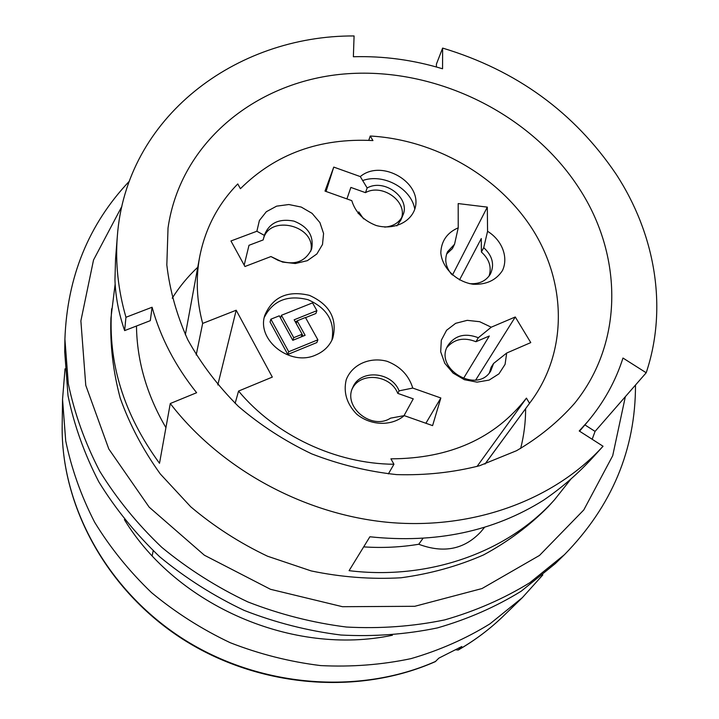 <?xml version="1.0" encoding="UTF-8"?>
<svg xmlns="http://www.w3.org/2000/svg" width="719" height="719" viewBox="0 0 719 719"><rect width="100%" height="100%" fill="white"/><g stroke="black" fill="none" stroke-linecap="round" stroke-linejoin="round"><path stroke-width="1.08" d="M152.185 555.751L153.165 550.808M64.71 351.924L68.017 395.72C74.12 425.172 84.393 453.887 98.827 481.883C115.561 509.052 135.891 534.046 159.816 556.883C185.529 578.094 213.642 595.934 244.163 610.404C275.638 622.681 307.912 630.887 340.977 635.03C374.006 636.764 406.145 634.392 437.386 627.921C467.656 619.212 495.598 606.98 521.203 591.207L555.329 563.561L564.478 554.646L529.84 582.696C503.83 598.684 475.421 611.096 444.63 619.913C412.832 626.465 380.117 628.837 346.477 627.04C312.792 622.798 279.907 614.421 247.83 601.911C216.716 587.162 188.054 568.999 161.856 547.402C137.464 524.169 116.739 498.743 99.68 471.125C84.968 442.67 74.497 413.497 68.278 383.595L64.908 339.152L64.71 351.924M436.406 66.993L436.415 64.108L442.625 48.083C516.368 70.273 574.175 112.281 616.066 174.106C655.072 233.792 668.104 307.381 646.201 372.766L622.978 358.044C615.599 381.187 603.843 402.37 587.702 421.613L579.217 430.978L603.043 446.238L593.31 456.978C578.516 473.255 561.943 487.653 543.573 500.19C493.611 531.503 435.714 543.699 369.881 536.778L349.083 570.67C429.594 580.521 508.189 551.671 554.493 499.795L548.112 506.841C529.49 525.706 507.974 541.731 483.545 554.924C457.742 566.212 430.223 573.834 400.986 577.779C371.184 579.469 341.246 577.186 311.174 570.922L267.54 556.218C239.607 542.935 214.001 526.452 190.724 506.787L160.283 473.947C143.09 449.977 129.744 424.731 120.244 398.209C113.081 371.399 109.971 344.743 110.915 318.256L115.148 284.023M603.043 446.238C554.78 499.363 474.477 529.813 389.5 522.47C304.586 514.858 220.679 469.067 170.268 403.53L196.629 392.718C175.364 366.097 160.517 337.606 152.086 307.238L125.951 317.277C118.114 289.991 115.238 263.073 117.314 236.524C125.852 117.637 235.562 35.384 354.081 35.95L353.371 56.747C383.452 55.893 413.182 59.911 442.553 68.781L442.625 48.083M111.661 308.775C107.787 362.807 123.74 414.315 159.51 463.297L170.268 403.53M125.951 317.277L124.639 330.605C118.752 313.565 115.516 296.632 114.95 279.817L115.552 259.011L117.314 236.524M584.906 424.902L595.071 431.4L646.201 372.766M595.071 431.4L592.168 439.273M571.084 478.854L554.493 499.795M579.352 188.684C622.699 255.209 624.047 342.361 574.598 403.323C558.304 421.81 538.944 437.61 516.521 450.714L479.663 465.705C453.069 472.491 425.378 475.457 396.582 474.603C367.643 471.484 339.341 464.573 311.695 453.86C284.922 441.098 260.476 425.262 238.349 406.343C217.965 385.986 201.122 363.814 187.812 339.817C176.757 315.201 169.756 290.251 166.826 264.969L168.03 227.95C180.514 141.275 258.13 79.908 347.457 73.733C436.972 67.478 531.332 114.006 579.352 188.684M525.625 408.662C525.643 422.143 523.98 435.426 520.646 448.485M172.209 298.187C179.417 286.791 187.938 276.473 197.761 267.234M136.475 326.013C136.952 360.965 146.766 394.848 165.927 427.661M124.639 330.605L150.307 320.656L152.086 307.238M363.679 546.88C382.436 548.121 400.789 547.24 418.746 544.256L422.988 538.351M418.746 544.256C443.722 553.603 464.456 549.415 480.957 531.692L484.624 527.234M392.421 635.236C293.487 656.294 176.946 606.018 124.369 519.603M542.827 574.903L522.354 597.651L489.972 623.84C465.768 638.769 439.435 650.371 410.98 658.64C381.654 664.814 351.546 667.124 320.647 665.587C289.73 661.786 259.595 654.164 230.233 642.714C201.751 629.215 175.526 612.516 151.547 592.645C129.222 571.228 110.241 547.734 94.602 522.174C81.094 495.795 71.46 468.68 65.708 440.828L62.544 399.306L65.034 368.802M455.9 649.805L458.237 650.021L461.823 646.507L438.896 658.119L435.265 661.669M316.899 310.662L294.152 319.793L302.142 334.254L293.738 337.669L281.426 315.29L312.549 302.879L316.899 310.662L315.893 313.493L305.548 317.645M297.037 321.069L295.248 321.788M264.331 317.322C272.977 300.533 287.519 294.655 307.984 299.688C327.253 308.181 335.216 321.699 331.881 340.249M297.118 320.845L305.117 335.306L292.795 340.321L279.323 315.812L270.892 319.182L270.056 321.995L287.807 354.458L316.854 342.559L317.87 339.817L305.458 317.492L297.118 320.845L296.219 323.541M302.106 334.371L303.076 336.141M352.301 388.673C360.48 371.525 390.642 374.734 397.769 393.374L413.254 398.847L403.988 415.681M244.181 265.122L248.99 245.296L263.163 239.93L264.331 235.383L256.881 231.239L259.388 220.499L266.318 211.728L276.617 206.155L288.831 204.529L301.234 207.063L312.1 213.372L319.919 222.602L323.577 233.468L322.516 244.451L316.854 253.978L307.337 260.673L295.329 263.522L282.576 262.076L270.937 256.548L244.945 266.506L230.952 240.973L256.881 231.239M459.513 279.952L481.281 238.537L481.397 252.027L483.725 247.66L487.572 231.302C502.087 240.218 508.684 257.321 502.473 270.524C496.2 280.167 486.466 284.742 473.264 284.275C456.358 281.857 442.077 267.899 440.801 252.693C441.34 240.955 447.146 232.659 458.228 227.806L458.192 203.576L487.311 207.117L487.572 231.302M446.921 347.52C454.336 338.946 464.016 337.004 475.951 341.714L489.306 336.016L463.378 378.634M315.875 354.961C290.359 366.897 256.216 340.069 264.862 315.165C272.825 296.839 287.681 290.233 309.44 295.365C329.796 304.577 337.579 318.859 332.771 338.218C329.644 345.875 324.017 351.456 315.875 354.961M530.775 342.595L506.688 353.038L505.08 364.362L498.95 373.844L489.127 380.09L477.021 382.149L464.393 379.704L453.096 373.098L444.791 363.32L440.684 351.798L441.322 340.222L446.58 330.273L455.648 323.325L467.224 320.341L479.663 321.699L491.239 327.199L515.28 316.98L530.775 342.595M529.517 403.278L526.443 398.119C494.87 438.428 449.699 458.668 390.929 458.83L393.949 464.258C335.737 463.845 275.404 435.381 238.564 391.064L272.321 377.098L236.192 310.231L202.65 323.424C196.682 300.839 195.676 278.747 199.612 257.15C205.14 228.723 217.848 204.322 237.764 183.938L240.416 188.702C275.539 153.857 319.721 137.814 372.954 140.565L370.24 136.017C434.833 139.639 498.249 175.813 532.402 229.154C566.32 282.477 567.884 350.584 531.692 400.393L484.957 464.043M360.291 176.586L333.76 167.096L325.006 191.092L351.789 200.655C355.348 212.231 363.454 220.508 376.109 225.478C392.745 230.152 409.668 223.043 414.674 209.517C423.904 183.444 382.077 158.225 360.291 176.586L367.157 187.974L365.459 192.647L350.863 187.425L346.918 198.911M432.586 425.621L404.24 415.627C391.594 426.439 370.564 425.792 356.57 414.036C346.729 403.763 343.278 392.349 346.207 379.794C351.942 364.533 369.863 356.561 387.137 361.315C400.294 366.42 408.841 375.336 412.76 388.071L440.846 397.984L432.586 425.621M397.769 393.374L399.09 390.839C391.711 371.507 360.066 369.018 352.831 387.37C342.693 406.801 371.579 430.546 390.516 418.17L404.24 415.627M489.423 372.748L491.113 367.319L493.585 363.454L506.688 353.038M475.951 341.714L478.324 337.732C465.148 332.726 455.01 335.306 447.919 345.471C433.521 368.488 477.191 394.488 490.78 370.905L493.585 363.454M458.228 227.806L454.552 244.235L452.377 248.63L446.625 254.014M489.055 276.105C491.868 267.243 489.315 259.217 481.397 252.027M454.552 244.235L447.542 251.749C444.225 259.388 445.573 266.911 451.595 274.343M469.408 283.628C478.98 284.32 485.972 281.138 490.394 274.056C494.726 264.628 492.506 255.829 483.725 247.66M310.779 251.21C316.702 225.712 269.203 213.741 263.316 239.337M270.937 256.548L278.271 260.422C294.197 265.832 305.314 262.04 311.642 249.026C314.023 236.012 308.118 226.701 293.927 221.11C278.954 218.261 269.086 223.016 264.331 235.383M370.24 136.017L368.748 140.34M202.65 323.424L196.197 354.979M393.949 464.258L388.368 473.902M235.131 403.323L238.564 391.064M217.803 384.935L236.192 310.231M477.039 466.469L526.443 398.119M396.87 225.874L400.905 220.005L402.802 215.457C411.043 198.336 384.557 178.015 367.157 187.974M401.687 217.659C406.972 200.745 381.717 183.372 365.459 192.647M414.773 209.202C411.385 188.351 383.371 173.027 362.592 180.577M358.179 213.606L358.799 211.916L363.58 218.882M384.728 227.114C393.518 226.332 399.539 222.45 402.802 215.457M326.04 191.461L333.76 167.096M452.431 275.089L487.311 207.117M491.239 327.199L478.324 337.732M475.681 380.054L515.28 316.98M412.76 388.071L399.09 390.839M425.891 423.257L440.846 397.984M270.892 319.182L288.714 351.744L317.87 339.817M288.714 351.744L287.807 354.458M302.142 334.254L301.225 336.887M293.738 337.669L292.858 340.294M281.426 315.29L280.563 318.077M121.897 206.326L93.524 260.008L80.879 320.89L85.768 385.33L108.803 448.989L149.157 507.138L204.367 555.212L270.488 589.292L342.478 606.701L414.782 606.297L481.991 588.555L539.493 555.436L583.783 509.951L612.696 455.747L625.35 396.672M458.497 649.814C475.16 640.171 490.178 628.864 503.543 615.886L522.354 597.651M62.544 399.306L62.176 425.504C60.926 505.412 106.628 589.877 182.833 638.724C259.083 687.445 358.943 695.417 435.741 661.354M564.478 554.646C611.896 506.131 635.569 449.6 635.497 385.042M64.908 339.152C67.182 276.923 88.644 224.301 129.294 181.269M579.577 431.202L587.702 421.613M458.264 650.012C474.989 640.314 490.088 628.945 503.543 615.886M435.346 661.633C358.332 695.767 258.732 687.777 182.689 639.146C106.709 590.389 60.944 505.897 62.176 425.504M531.692 400.393L485.028 464.016M199.612 257.15L185.349 334.748"/></g></svg>
